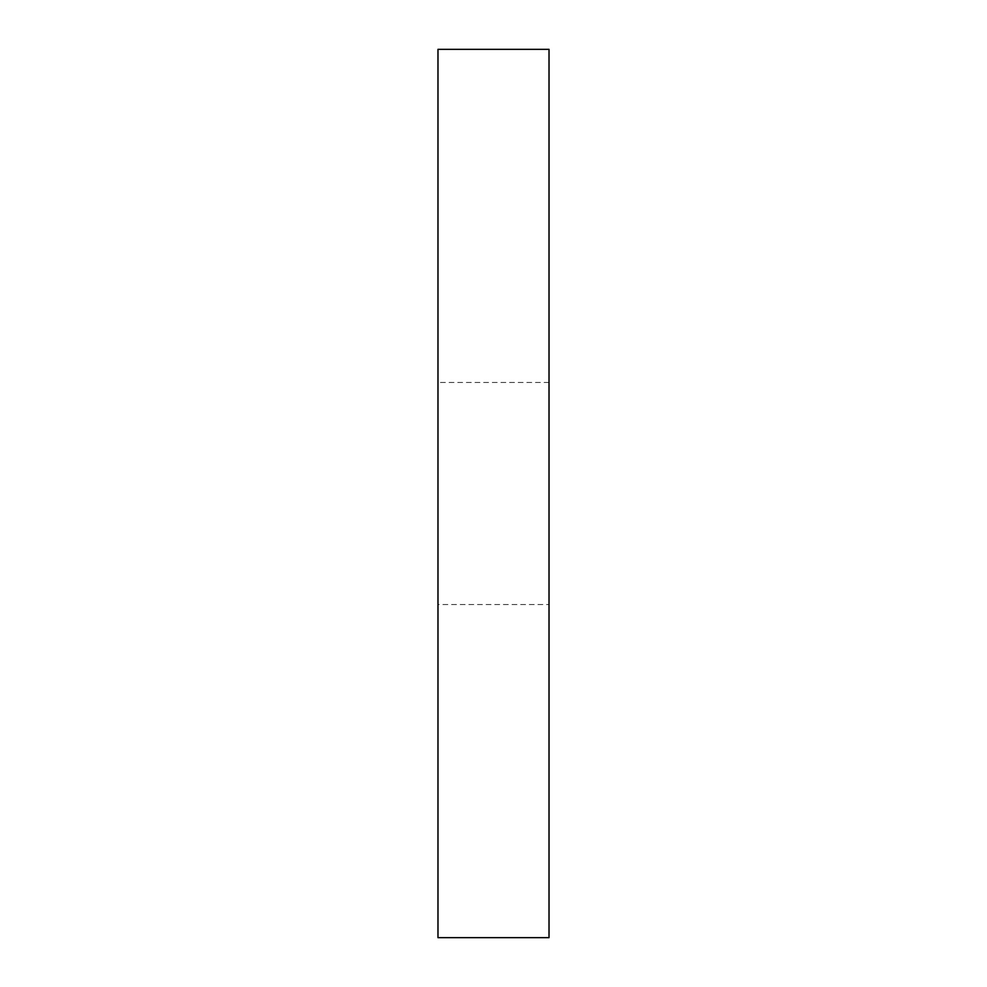 <?xml version="1.0" encoding="UTF-8"?>
<svg xmlns="http://www.w3.org/2000/svg" width="987" height="987" viewBox="0 0 987 987"><rect width="100%" height="100%" fill="white"/><g stroke="black" fill="none" stroke-linecap="round" stroke-linejoin="round"><path stroke-width="0.74" stroke-dasharray="4.93 3.7" d="M437.981 49.35L437.981 937.65M437.981 604.537L437.981 382.462L437.981 604.537L549.019 604.537L549.019 382.462L549.019 604.537M549.019 49.35L549.019 937.65M549.019 382.462L437.981 382.462"/><path stroke-width="1.48" d="M437.981 937.65L437.981 49.35L549.019 49.35L549.019 937.65L437.981 937.65"/></g></svg>
